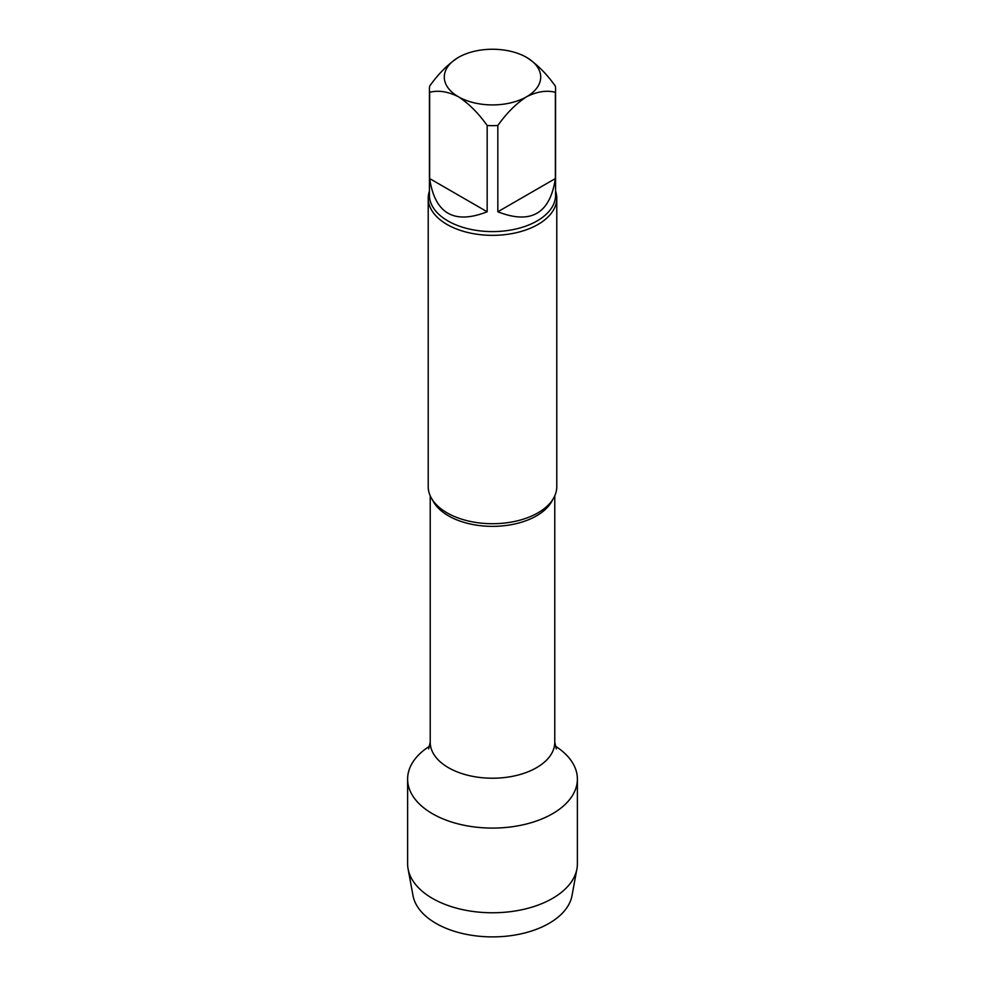 <?xml version="1.0" encoding="UTF-8"?>
<svg xmlns="http://www.w3.org/2000/svg" width="985" height="985" viewBox="0 0 985 985"><rect width="100%" height="100%" fill="white"/><g stroke="black" fill="none" stroke-linecap="round" stroke-linejoin="round"><path stroke-width="1.48" d="M497.831 211.775L555.355 178.568L555.355 92.294C546.638 90.041 537.047 91.531 526.593 96.764C516.128 103.597 506.549 113.189 497.831 125.514L497.831 211.775C530.878 224.74 550.049 213.671 555.355 178.568M429.645 178.568L487.169 211.775L487.169 125.514C478.451 113.189 468.872 103.61 458.407 96.764C447.953 91.531 438.362 90.041 429.645 92.294L429.645 178.568C434.951 213.671 454.122 224.74 487.169 211.775M429.645 92.294A63.077 36.42 180 0 1 429.423 89.216A63.077 36.42 180 0 1 429.645 86.138C438.362 73.826 447.953 64.247 458.407 57.401A48.216 27.839 180 0 1 526.593 57.401C537.047 64.234 546.638 73.813 555.355 86.138A63.077 36.42 180 0 1 555.577 89.216A63.077 36.42 180 0 1 555.355 92.294M526.593 57.401A48.216 27.839 180 0 1 526.593 96.764A48.216 27.839 180 0 1 458.407 96.764A48.216 27.839 180 0 1 458.407 57.401M497.831 125.514A63.077 36.42 180 0 1 487.169 125.514M577.382 779.073A84.882 49.004 180 0 0 555.22 746.051A84.882 49.004 180 0 1 552.523 813.733A84.882 49.004 180 0 1 433.868 814.521A84.882 49.004 180 0 1 429.78 746.051A84.882 49.004 180 0 0 407.618 779.073L407.618 863.759A84.882 49.004 180 0 0 408.085 868.93A84.882 49.004 180 0 0 464.206 909.968A84.882 49.004 180 0 0 552.523 898.406A84.882 49.004 180 0 0 576.914 868.93A84.882 49.004 180 0 0 577.382 863.759L577.382 779.073A84.882 49.004 180 0 1 552.523 813.733A84.882 49.004 180 0 1 460.02 824.359A84.882 49.004 180 0 1 407.618 779.073M555.577 191.078A64.284 37.11 180 0 1 556.784 198.231L556.784 486.602A64.284 37.11 180 0 1 537.958 512.84A64.284 37.11 180 0 1 535.249 514.318A64.284 37.11 180 0 1 449.751 514.318A64.284 37.11 180 0 1 428.216 486.602L428.216 198.231A64.284 37.11 180 0 1 429.423 191.078M556.784 198.231A64.284 37.11 180 0 1 537.958 224.481A64.284 37.11 180 0 1 467.9 232.522A64.284 37.11 180 0 1 428.216 198.231M576.914 868.93L572.002 895.611A79.945 46.16 180 0 1 549.039 923.376A79.945 46.16 180 0 1 465.856 934.248A79.945 46.16 180 0 1 412.998 895.611L408.085 868.93M554.777 495.8L554.777 742.271A62.277 35.953 180 0 1 492.5 778.224A62.277 35.953 180 0 1 430.223 742.271L428.684 748.895M552.696 499.617A62.277 35.953 180 0 1 492.5 526.359A62.277 35.953 180 0 1 432.304 499.617M555.577 89.216L555.577 195.178A63.077 36.42 180 0 1 492.5 231.598A63.077 36.42 180 0 1 429.423 195.178L429.423 89.216M554.777 742.271L556.316 748.895M430.223 495.8L430.223 742.271"/></g></svg>
